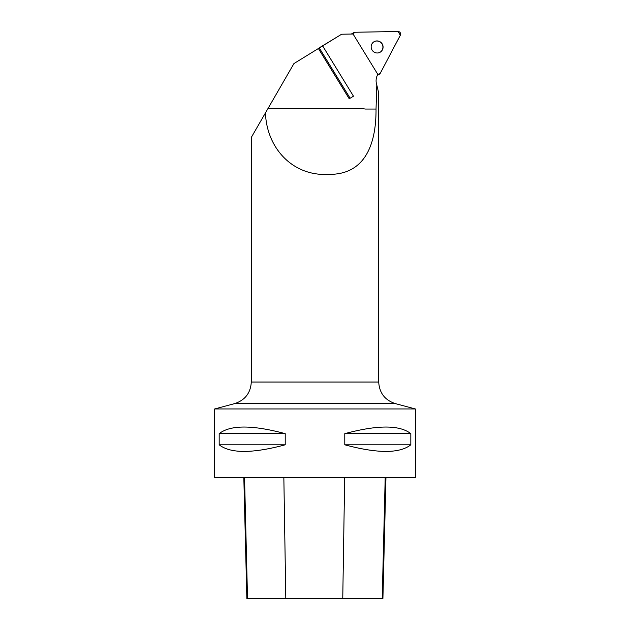 <?xml version="1.0" encoding="UTF-8"?>
<svg xmlns="http://www.w3.org/2000/svg" width="630" height="630" viewBox="0 0 630 630"><rect width="100%" height="100%" fill="white"/><g stroke="black" fill="none" stroke-linecap="round" stroke-linejoin="round"><path stroke-width="0.94" d="M376.795 84.963A12.742 12.443 60.6 0 1 377.543 74.891L377.811 74.379L353.06 34.02L341.625 34.217L293.934 63.575L268.049 108.415L360.691 108.415L365.424 109.045L376.031 109.045L376.795 84.963L378.709 93.082L378.709 382.04L251.291 382.04C250.63 392.939 245.125 400.121 234.762 403.578L214.657 408.965L415.343 408.965L395.238 403.578L234.762 403.578M318.418 48.541L322.654 45.935L353.461 96.177L350.123 98.233L349.225 98.784L318.418 48.541L319.315 47.998L350.123 98.233M365.424 109.045L376.031 109.045C376.252 143.293 365.62 174.778 328.852 174.36C291.84 176.597 266.514 147.026 265.466 112.88L251.291 137.435L251.291 382.04M265.466 112.88L268.049 108.415M214.657 408.965L214.657 477.453L415.343 477.453L415.343 408.965M344.783 444.804L344.783 433.653C377.583 424.841 399.601 424.841 410.823 433.653L410.823 444.804C399.601 453.616 377.583 453.616 344.783 444.804L410.823 444.804M219.177 444.804L219.177 433.653C230.399 424.841 252.417 424.841 285.217 433.653L285.217 444.804C252.417 453.616 230.399 453.616 219.177 444.804L285.217 444.804M243.818 477.453L246.858 598.5L382.914 598.5L385.954 477.453M410.823 433.653L344.783 433.653M285.217 433.653L219.177 433.653M318.3 48.573A63.709 0.52 148.5 0 1 320.725 46.935L339.901 35.28M322.654 45.935L319.315 47.998M380.016 52.29A6.072 5.922 60.6 0 0 382.119 44.139A6.072 5.922 60.6 0 0 374.062 41.714M380.244 73.316L400.334 35.233A2.528 2.473 60.6 0 0 398.05 31.5L355.068 32.248A2.528 2.473 60.6 0 0 352.768 34.02L355.068 32.248L398.05 31.5L400.334 35.233L380.244 73.316L377.709 74.576A2.528 2.473 60.6 0 0 380.244 73.316M382.166 43.848A6.072 5.922 60.6 0 0 374.141 41.675A6.072 5.922 60.6 0 0 371.952 49.864A6.072 5.922 60.6 0 0 380.095 52.243A6.072 5.922 60.6 0 0 382.166 43.848M344.681 477.453L342.759 598.5M385.206 477.453L382.213 598.5M283.846 477.453L285.8 598.5M244.534 477.453L247.527 598.5M378.709 382.04C379.37 392.939 384.875 400.121 395.238 403.578M351.28 34.051L353.918 32.563M377.268 75.435L379.291 74.301"/></g></svg>

